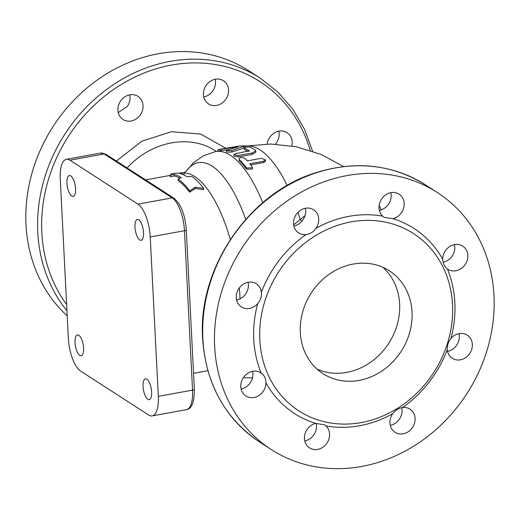 <?xml version="1.0" encoding="UTF-8"?>
<svg xmlns="http://www.w3.org/2000/svg" width="520" height="520" viewBox="0 0 520 520"><rect width="100%" height="100%" fill="white"/><g stroke="black" fill="none" stroke-linecap="round" stroke-linejoin="round"><path stroke-width="0.78" d="M78.812 335.29A10.582 3.946 79.7 0 1 83.466 346.392A10.582 3.946 79.7 0 1 81.218 355.758A10.582 3.946 79.7 0 1 75.433 346.053A10.582 3.946 79.7 0 1 77.422 334.938A10.582 3.946 79.7 0 1 78.812 335.29M75.537 188.721A10.582 3.946 79.7 0 1 73.145 196.358A10.582 3.946 79.7 0 1 67.359 186.654A10.582 3.946 79.7 0 1 69.342 175.539A10.582 3.946 79.7 0 1 75.537 188.721M139.776 239.935A10.582 3.946 79.7 0 1 135.115 228.826A10.582 3.946 79.7 0 1 137.365 219.459A10.582 3.946 79.7 0 1 143.149 229.164A10.582 3.946 79.7 0 1 141.16 240.286A10.582 3.946 79.7 0 1 139.776 239.935M143.046 386.497A10.582 3.946 79.7 0 1 145.438 378.859A10.582 3.946 79.7 0 1 151.222 388.563A10.582 3.946 79.7 0 1 149.24 399.685A10.582 3.946 79.7 0 1 143.046 386.497M195.383 187.2L189.677 190.892A100.978 37.661 -100.3 0 0 178.119 179.101L181.22 177.593A100.978 37.661 -100.3 0 0 174.2 174.473L170.008 175.24L171.853 173.596L183.976 172.686L179.784 173.453A100.978 37.661 79.7 0 1 186.803 176.579L192.088 176.553A100.978 37.661 79.7 0 1 203.645 188.344L195.383 187.2L195.292 188.5L189.56 192.153L189.677 190.892M195.292 188.5L203.528 189.605L203.645 188.344M183.976 172.686L184.151 174.194L182.786 174.441M179.92 178.217A99.444 37.089 -100.3 0 0 174.375 175.975L170.19 176.742L170.008 175.24M174.375 175.975L174.2 174.473M189.56 192.153A99.444 37.089 -100.3 0 0 178.178 180.544L178.119 179.101M252.252 166.966L252.519 167.785L246.669 167.986A116.272 43.368 -100.3 0 0 239.122 159.269L239.103 160.654L239.122 159.269C239.343 157.385 241.208 157.04 244.706 158.256A116.272 43.368 79.7 0 1 247.234 160.869L261.196 158.321L265.519 159.933L263.718 161.226L249.75 163.774A116.272 43.368 79.7 0 1 252.252 166.966M252.519 167.785L252.395 169.033L246.552 169.254A114.745 42.796 -100.3 0 0 239.103 160.654M265.519 159.933L265.447 161.245L263.633 162.539L250.66 164.905M235.716 153.627L233.909 154.629L238.238 155.5L252.207 152.952L255.794 150.859L255.268 150.059A116.272 43.368 -100.3 0 0 249.951 147.121C246.5 146.828 244.641 147.173 244.368 148.142A116.272 43.368 79.7 0 1 249.366 150.865L235.716 153.627M244.114 147.907L244.504 149.624L244.114 147.907M249.373 151.06L248.983 151.203M255.794 150.859L255.847 152.282L252.233 154.375L238.27 156.923L233.968 156.078L233.909 154.629M247.969 151.392A114.745 42.796 -100.3 0 0 244.504 149.624M227.149 150.163L226.428 150.612L231.81 150.54L245.206 145.86L239.441 146.016L221.175 149C217.152 149.708 217.029 149.786 220.799 149.24L238.108 146.919L227.149 150.163M221.175 149C217.152 149.708 217.029 149.786 220.799 149.24L221.046 150.748C217.295 151.294 217.425 151.216 221.448 150.508M237.601 147.056L238.108 146.919M244.127 148.077L231.94 152.029L226.577 152.113L226.428 150.612M229.197 149.519L221.046 150.748M127.185 168.006C150.878 141.407 190.431 133.458 216.229 151.457M139.834 115.557A13.767 12.058 -57.1 0 1 130.429 121.121A13.767 12.058 -57.1 0 1 123.013 119.49A13.767 12.058 -57.1 0 1 120.354 101.38A13.767 12.058 -57.1 0 1 137.95 96.356A13.767 12.058 -57.1 0 1 139.834 115.557M216.651 105.41A13.767 12.058 -57.1 0 1 208.514 103.883A13.767 12.058 -57.1 0 1 207.051 102.745A13.767 12.058 -57.1 0 1 206.459 84.909A13.767 12.058 -57.1 0 1 223.457 80.75A13.767 12.058 -57.1 0 1 228.04 94.575A13.767 12.058 -57.1 0 1 216.651 105.41M267.169 144.02A13.767 12.058 -57.1 0 1 287.105 132.685A13.767 12.058 -57.1 0 1 291.844 145.919M293.878 225.986A13.767 12.058 122.9 0 0 302.439 220.558A13.767 12.058 122.9 0 0 305.312 208.273M379.379 210.386A13.767 12.058 122.9 0 0 390.819 192.673M443.085 262.308A13.767 12.058 122.9 0 0 454.467 244.608M447.544 351.364A13.767 12.058 122.9 0 0 458.978 333.651M390.273 425.366A13.767 12.058 122.9 0 0 401.713 407.661M304.766 440.966A13.767 12.058 122.9 0 0 316.206 423.26M241.118 389.038A13.767 12.058 122.9 0 0 252.902 374.426A13.767 12.058 122.9 0 0 252.558 371.325M236.607 299.988A13.767 12.058 122.9 0 0 244.673 295.159A13.767 12.058 122.9 0 0 248.378 284.628A13.767 12.058 122.9 0 0 248.047 282.276M312.553 151.19L304.499 129.201L292.903 109.356L278.077 92.222L260.436 78.286L248.644 70.675A152.99 133.978 122.9 0 0 99.333 78.579A152.99 133.978 122.9 0 0 26 224.679A152.99 133.978 122.9 0 0 67.197 315.815M203.749 96.96L204.328 96.844A13.767 12.058 122.9 0 0 215.189 79.255M118.248 112.56L127.27 106.509A13.767 12.058 122.9 0 0 129.681 94.855M275.405 144.144A13.767 12.058 122.9 0 0 278.837 131.19M300.313 332.423A61.198 53.593 -57.1 0 1 329.647 273.981A61.198 53.593 -57.1 0 1 389.37 270.822A61.198 53.593 -57.1 0 1 401.193 351.299A61.198 53.593 -57.1 0 1 322.972 373.64A61.198 53.593 -57.1 0 1 300.313 332.423M317.083 369.142A61.198 53.593 122.9 0 0 388.778 343.285A61.198 53.593 122.9 0 0 382.85 267.306M214.662 346.509A152.99 133.978 122.9 0 0 271.31 449.553A152.99 133.978 122.9 0 0 466.856 393.705A152.99 133.978 122.9 0 0 437.307 192.504A152.99 133.978 122.9 0 0 287.995 200.415A152.99 133.978 122.9 0 0 214.662 346.509M315.933 228.345C313.534 231.914 310.245 233.974 306.059 234.533A13.767 12.058 -57.1 0 1 298.642 232.908A13.767 12.058 -57.1 0 1 295.984 214.799A13.767 12.058 -57.1 0 1 313.579 209.768A13.767 12.058 -57.1 0 1 315.933 228.345A110.156 96.46 122.9 0 1 382.681 216.164A13.767 12.058 -57.1 0 1 382.09 198.322A13.767 12.058 -57.1 0 1 399.087 194.168A13.767 12.058 -57.1 0 1 403.767 207.617A13.767 12.058 -57.1 0 1 392.99 218.673L384.183 217.321L382.681 216.164M447.395 268.964C444.483 266.793 442.916 263.543 442.683 259.214A13.767 12.058 -57.1 0 1 449.618 246.603A13.767 12.058 -57.1 0 1 462.735 246.103A13.767 12.058 -57.1 0 1 465.394 264.212A13.767 12.058 -57.1 0 1 447.798 269.236A13.767 12.058 -57.1 0 1 447.395 268.964A110.156 96.46 122.9 0 1 450.918 338.481A13.767 12.058 -57.1 0 1 467.246 335.153A13.767 12.058 -57.1 0 1 469.904 353.262A13.767 12.058 -57.1 0 1 452.309 358.287A13.767 12.058 -57.1 0 1 447.265 349.752C447.025 345.768 448.24 342.01 450.918 338.481M392.691 413.712C395.324 410.3 398.613 408.232 402.558 407.518A13.767 12.058 -57.1 0 1 409.975 409.149A13.767 12.058 -57.1 0 1 412.64 427.258A13.767 12.058 -57.1 0 1 395.038 432.282A13.767 12.058 -57.1 0 1 392.691 413.712A110.156 96.46 122.9 0 1 325.936 425.893A13.767 12.058 -57.1 0 1 326.528 443.736A13.767 12.058 -57.1 0 1 309.53 447.889A13.767 12.058 -57.1 0 1 304.85 434.441A13.767 12.058 -57.1 0 1 315.627 423.384L324.506 424.775L325.936 425.893M261.228 373.094C264.375 375.421 265.941 378.671 265.935 382.837A13.767 12.058 -57.1 0 1 259.006 395.454A13.767 12.058 -57.1 0 1 245.882 395.954A13.767 12.058 -57.1 0 1 243.224 377.845A13.767 12.058 -57.1 0 1 260.819 372.821A13.767 12.058 -57.1 0 1 261.228 373.094A110.156 96.46 122.9 0 1 253.767 339.378A110.156 96.46 122.9 0 1 257.706 303.576A13.767 12.058 -57.1 0 1 241.371 306.904A13.767 12.058 -57.1 0 1 238.713 288.795A13.767 12.058 -57.1 0 1 256.308 283.771A13.767 12.058 -57.1 0 1 261.352 292.305C261.833 296.445 260.618 300.203 257.706 303.576M259.818 339.813A105.567 92.443 122.9 0 0 298.903 410.911A105.567 92.443 122.9 0 0 433.829 372.379A105.567 92.443 122.9 0 0 413.439 233.552A105.567 92.443 122.9 0 0 310.414 239.005A105.567 92.443 122.9 0 0 259.818 339.813M304.993 215.664L293.657 224.822M301.912 221.195A12.239 5.551 50 0 1 300.144 219.401A114.745 42.796 -100.3 0 0 297.928 212.362M148.642 415.012A27.079 10.101 -100.3 0 0 152.198 415.909A27.079 10.101 -100.3 0 0 158.321 396.363L150.248 236.964A27.079 10.101 -100.3 0 0 137.963 204.133L69.94 160.206A27.079 10.101 -100.3 0 0 66.385 159.309A27.079 10.101 -100.3 0 0 60.261 178.854L68.335 338.254A27.079 10.101 -100.3 0 0 80.626 371.085L148.642 415.012M262.756 202.709A114.745 42.796 -100.3 0 0 215.456 151.6L203.379 155.747L193.2 163.001L185.874 171.574M245.7 219.401A106.899 39.871 -100.3 0 0 185.894 171.561M246.552 169.254L246.669 167.986M263.633 162.539L263.718 161.226M238.27 156.923L238.238 155.5M252.233 154.375L252.207 152.952M231.94 152.029L231.81 150.54M243.919 148.142L243.744 146.64M225.713 148.2L200.727 134.069L171.321 131.736L141.843 141.206L116.383 161.031M66.632 304.564A149.935 131.294 -57.1 0 1 41.828 232.583A149.935 131.294 -57.1 0 1 155.597 68.952A149.935 131.294 -57.1 0 1 310.167 150.404M260.436 78.286A152.99 133.978 122.9 0 0 111.124 86.197A152.99 133.978 122.9 0 0 37.791 232.291A152.99 133.978 122.9 0 0 66.937 310.694M425.516 184.893C392.191 164.3 355.472 160.284 315.361 172.842C248.683 193.479 197.685 268.444 202.612 338.54C205.79 383.825 224.764 418.294 259.519 441.935A152.99 133.978 -57.1 0 1 202.872 338.897A152.99 133.978 -57.1 0 1 276.204 192.797A152.99 133.978 -57.1 0 1 425.516 184.893L437.307 192.504M306.059 234.533A110.156 96.46 122.9 0 0 261.352 292.305M442.683 259.214A110.156 96.46 122.9 0 0 392.99 218.673M402.558 407.518A110.156 96.46 122.9 0 0 447.265 349.752M265.935 382.837A110.156 96.46 122.9 0 0 315.627 423.384M137.963 204.133L172.172 197.886A3.062 2.678 -57.1 0 1 173.979 198.224L105.963 154.303A3.062 2.678 122.9 0 0 104.156 153.966L172.172 197.886A27.079 10.101 79.7 0 1 184.464 230.724A3.062 0.936 -2.9 0 0 186.277 229.769L194.35 389.168C194.402 402.084 191.756 408.915 186.414 409.669A27.079 10.101 79.7 0 0 192.536 390.124A3.062 0.936 -2.9 0 0 194.35 389.168M150.248 236.964L184.464 230.724L192.536 390.124L158.321 396.363M287.17 185.504A114.745 42.796 -100.3 0 0 245.245 146.159L270.868 144.014L296.419 146.783L320.957 154.388L343.544 166.562M105.963 154.303L100.594 153.069A27.079 10.101 79.7 0 1 104.156 153.966L69.94 160.206M240.052 298.798A99.444 37.089 -100.3 0 0 239.323 287.918M230.308 239.519A99.444 37.089 -100.3 0 0 184.022 173.069M252.46 377.91L243.341 377.669M245.394 147.355L245.206 145.86M218.225 151.112L217.964 149.611M381.264 209.865L379.145 205.543M259.519 441.935L271.31 449.553M218.225 151.093L215.456 151.6M186.277 229.769C185.146 214.858 181.044 204.347 173.979 198.224M152.198 415.909L186.414 409.669M170.034 175.435L145.594 179.894M207.87 370.708L193.55 373.321M183.885 172.692L186.076 171.405M66.385 159.309L100.594 153.069"/></g></svg>
